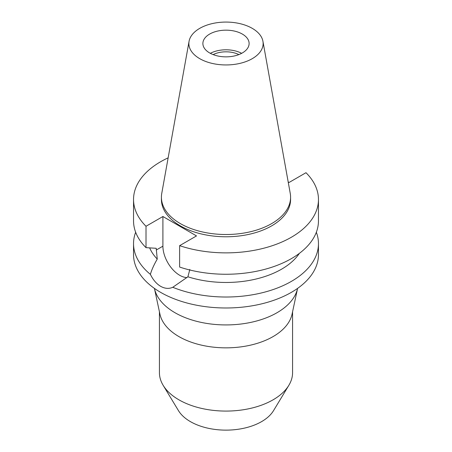 <?xml version="1.0" encoding="UTF-8"?>
<svg xmlns="http://www.w3.org/2000/svg" width="452" height="452" viewBox="0 0 452 452"><rect width="100%" height="100%" fill="white"/><g stroke="black" fill="none" stroke-linecap="round" stroke-linejoin="round"><path stroke-width="0.68" d="M209.655 34.075A23.114 13.345 0 0 0 202.886 43.511A23.114 13.345 0 0 0 217.152 55.839A23.114 13.345 0 0 0 242.345 52.946A23.114 13.345 0 0 0 249.114 43.511A23.114 13.345 0 0 0 234.848 31.182A23.114 13.345 0 0 0 209.655 34.075M210.338 53.325A23.114 13.345 180 0 1 241.662 53.325M238.865 54.602A19.6 11.317 0 0 0 213.135 54.602M159.426 311.778L159.426 372.64A66.574 38.437 0 0 0 163.149 385.313L178.472 410.648A50.341 29.064 0 0 0 261.595 421.62A50.341 29.064 0 0 0 273.528 410.648L288.851 385.313A66.574 38.437 0 0 0 292.574 372.64L292.574 311.778M163.149 385.313A66.574 38.437 0 0 0 273.076 399.822A66.574 38.437 0 0 0 288.851 385.313M292.071 314.129A66.574 38.437 180 0 1 273.076 336.593A66.574 38.437 180 0 1 204.349 345.757A66.574 38.437 180 0 1 159.929 314.129L154.42 288.399A72.122 41.64 0 0 0 202.547 322.666A72.122 41.64 0 0 0 276.997 312.733A72.122 41.64 0 0 0 297.58 288.399L292.071 314.129M288.19 181.941L289.094 182.467L305.987 172.709A92.462 53.381 180 0 1 318.462 199.49L318.462 220.875A92.462 53.381 0 0 1 291.382 258.623A92.462 53.381 0 0 1 179.619 267.053L179.619 245.668L196.513 235.916L162.906 216.514L146.013 226.266A92.462 53.381 180 0 1 133.538 199.49L133.538 220.875A92.462 53.381 0 0 0 146.013 247.651L156.222 248.295L157.251 259.086C153.889 264.906 151.601 269.997 150.392 274.37A92.462 53.381 180 0 1 133.538 243.634L133.538 254.6A92.462 53.381 0 0 0 190.614 303.925A92.462 53.381 0 0 0 291.382 292.348A92.462 53.381 0 0 0 318.462 254.6L318.462 243.634A92.462 53.381 180 0 1 291.382 281.381A92.462 53.381 180 0 1 172.771 287.286L187.913 276.788L189.829 269.443M133.538 243.634A92.462 53.381 180 0 1 135.662 232.255M150.392 274.37C153.042 279.833 156.448 283.811 160.618 286.308C164.873 288.675 168.924 289.003 172.771 287.286M186.975 277.573A23.764 13.718 60 0 1 179.71 275.291A23.764 13.718 60 0 1 162.906 246.182L162.906 216.514M149.663 247.894A78.597 45.375 0 0 0 157.251 259.086M316.338 232.255A92.462 53.381 180 0 1 318.462 243.634M187.913 276.788A78.597 45.375 0 0 0 281.573 269.183A78.597 45.375 0 0 0 299.377 253.357M318.462 199.49A92.462 53.381 180 0 1 291.382 237.238A92.462 53.381 180 0 1 179.619 245.668M133.538 199.49A92.462 53.381 180 0 1 160.618 161.743A92.462 53.381 180 0 1 168.138 157.85M161.415 197.225L161.415 199.49A64.585 37.29 0 0 0 201.281 233.938A64.585 37.29 0 0 0 271.669 225.859A64.585 37.29 0 0 0 290.585 199.49L290.585 197.225A64.585 37.29 180 0 1 271.669 223.593A64.585 37.29 180 0 1 201.281 231.673A64.585 37.29 180 0 1 161.415 197.225A64.585 37.29 180 0 1 161.76 193.377L189.066 41.301A37.132 21.436 180 0 1 199.744 28.352A37.132 21.436 180 0 1 238.419 23.306A37.132 21.436 180 0 1 262.934 41.301A37.132 21.436 180 0 1 252.256 58.67A37.132 21.436 180 0 1 210.039 62.868A37.132 21.436 180 0 1 189.066 41.301M146.013 226.266L146.013 247.651M262.934 41.301L290.24 193.377A64.585 37.29 180 0 1 290.585 197.225M156.222 250.041L162.906 246.182"/></g></svg>
